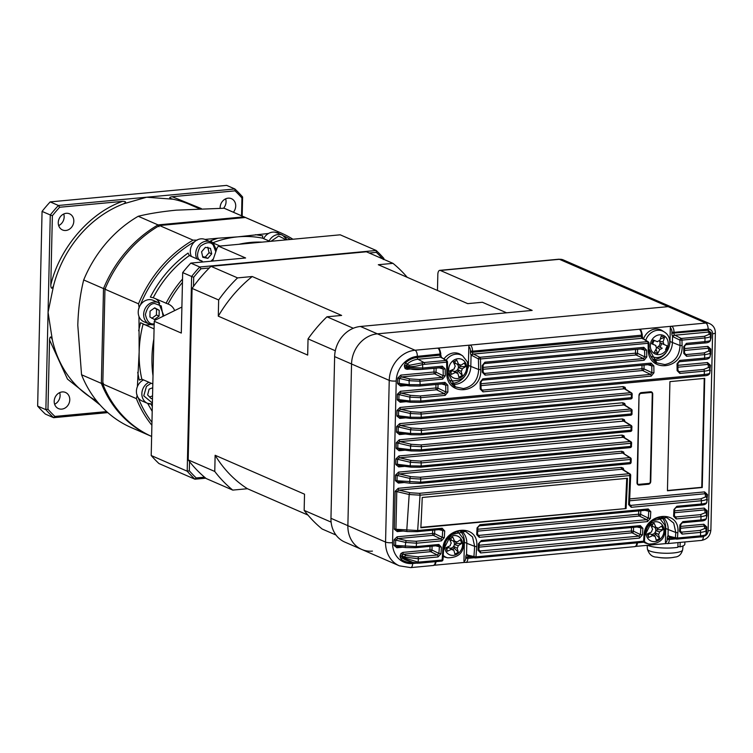 <?xml version="1.0" encoding="UTF-8"?>
<svg xmlns="http://www.w3.org/2000/svg" width="753" height="753" viewBox="0 0 753 753"><rect width="100%" height="100%" fill="white"/><g stroke="black" fill="none" stroke-linecap="round" stroke-linejoin="round"><path stroke-width="1.13" d="M410.903 418.461L400.53 417.2L398.506 415.788L396.878 415.731L396.991 410.696L398.629 410.611L397.01 410.413L400.059 407.448A1.553 0.715 -95.3 0 0 400.709 409.265L411.27 411.74L420.522 412.333L630.713 392.671A1.553 1.355 -58.3 0 1 632.049 394.054L632.191 394.167A1.553 1.553 0 0 0 631.456 392.85L624.501 388.557M398.629 410.611L400.709 409.265L624.736 388.746M625.809 389.357L625.056 387.287A1.553 0.744 -44 0 0 624.614 388.623M411.11 434.697L400.163 433.37L398.139 431.958L396.511 431.902L396.624 426.866L398.262 426.782L396.643 426.584L399.692 423.619A1.553 0.715 -95.3 0 0 400.342 425.436L411.524 428.052L420.767 428.645L630.628 409.011A1.553 1.355 -58.3 0 1 631.965 410.394L632.106 410.526A1.553 1.553 0 0 0 631.372 409.19L624.143 404.728M398.262 426.782L400.342 425.436L624.369 404.907M625.432 405.528L624.689 403.457A1.553 0.744 -44 0 0 624.246 404.794M411.072 450.906L399.796 449.532L397.772 448.129L396.144 448.063L396.257 443.037L397.895 442.952L396.276 442.755L399.325 439.79A1.553 0.715 -95.3 0 0 399.975 441.606L411.543 444.317L420.776 444.901L630.43 425.285A1.553 1.355 -58.3 0 1 631.767 426.678L631.918 426.81A1.553 1.553 0 0 0 631.174 425.464L623.776 420.899M397.895 442.952L399.975 441.606L624.002 421.078M625.075 421.689L624.322 419.628A1.553 0.744 -44 0 0 623.879 420.965M410.799 467.086L399.429 465.702L397.405 464.29L395.777 464.234L395.89 459.198L397.528 459.123L395.909 458.916L398.958 455.96A1.553 0.715 -95.3 0 0 399.617 457.768L411.317 460.516L420.55 461.1L630.129 441.503A1.553 1.355 -58.3 0 1 631.466 442.886L631.616 443.028A1.553 1.553 0 0 0 630.873 441.672L623.409 437.06M397.528 459.123L399.617 457.768L623.635 437.248M624.708 437.86L623.955 435.799A1.553 0.744 -44 0 0 623.512 437.135M395.41 480.405L395.523 475.369L397.151 475.435L399.25 473.938L410.865 476.658L420.089 477.251A1.553 0.715 -95.3 0 1 420.739 479.077L409.886 478.419L397.151 475.435L397.038 480.461L395.419 480.687L420.626 482.184L630.28 462.568L630.374 459.471L420.739 479.077L420.626 482.184A1.553 0.715 -95.3 0 1 420.042 483.388L629.706 463.773A1.553 0.715 84.7 0 1 629.564 463.763L420.174 483.341M398.591 472.122L621.667 451.263A1.553 0.715 -95.3 0 0 622.317 453.071L399.25 473.938A1.553 0.715 84.7 0 1 398.591 472.122L395.541 475.087L397.16 475.284M624.341 454.04L623.588 451.96A1.553 0.744 -44 0 0 623.145 453.297M686.595 356.282L683.818 353.449L683.724 346.691L686.416 343.359L704.94 341.627L705.015 337.965L681.954 340.121L682.096 345.561C683.686 370.147 647.429 373.479 648.211 348.733L648.117 343.293L480.48 358.965L480.743 369.563C482.268 394.139 445.983 397.48 446.811 372.735L446.633 362.137L422.621 364.527C417.096 366.212 412.54 366.88 408.954 366.532L406.479 365.45L407.072 364.179L405.594 362.739L404.427 365.28L406.479 365.45L406.818 367.756L407.787 368.113L406.818 367.756A1.553 0.744 136 0 0 405.152 368.631L404.399 366.56L408.973 367.455L422.706 368.029L442.34 366.193L445.164 369.008L445.315 375.756L442.632 379.107L419.967 381.225L420.136 384.698L444.985 382.373L447.781 385.188L447.875 392.049L445.174 395.381L420.692 397.678L420.805 401.02L704.281 374.505L704.356 371.144L679.865 373.432L677.107 370.608L677.051 363.737L679.771 360.414L704.62 358.089L704.686 354.597L686.595 356.282A1.553 0.715 -95.3 0 0 685.945 354.597L704.036 352.903L708.742 351.002A1.553 1.497 -4.5 0 1 710.22 352.526L710.145 356.527C710.079 357.223 708.244 357.741 704.62 358.089A1.553 0.715 84.7 0 1 704.036 359.435A1.553 0.715 84.7 0 1 703.895 359.416L679.328 361.722M409.783 385.894L401.264 384.858L399.241 383.456L397.612 383.39L397.725 378.364L399.363 378.279L397.744 378.081L400.794 375.116A1.553 0.715 -95.3 0 0 401.443 376.933L410.027 378.938L419.308 379.54L441.983 377.413A1.553 0.715 84.7 0 1 442.632 379.107M399.363 378.279L401.443 376.933L434.622 373.827A1.553 1.28 116 0 0 436.034 372.18L443.253 375.709L445.315 375.756M410.46 402.196L400.897 401.029L398.874 399.617L397.245 399.561L397.358 394.525L398.996 394.45L397.377 394.243L400.427 391.287A1.553 0.715 -95.3 0 0 401.076 393.094L410.771 395.372L420.033 395.965L444.515 393.668A1.553 0.715 84.7 0 1 445.174 395.381M398.996 394.45L401.076 393.094L436.552 389.781A1.553 1.28 116 0 0 437.954 388.134L445.823 391.974L447.875 392.049M674.283 515.664L673.596 516.21L673.954 509.546L676.853 506.289L701.335 504.002L701.42 500.745L631.23 507.306L628.633 504.585L629.856 475.567L420.042 495.192L417.67 530.536L442.162 528.239L444.722 530.987L444.317 537.651L441.39 540.88L416.541 543.205L416.211 546.593L438.877 544.466L441.418 547.205L440.966 553.719L438.011 556.938A1.553 0.715 -95.3 0 0 437.371 554.989L430.594 551.676L403.57 554.208A1.553 0.715 84.7 0 1 402.921 552.391L400.954 553.455L402.573 554.726L403.57 554.208L406.074 555.432L417.736 556.825L437.371 554.989L438.914 553.417L439.366 546.913L438.161 545.567L415.769 547.657M393.941 545.078L394.054 540.042L395.692 540.108L395.57 545.134L393.951 545.36L416.211 546.593A1.553 0.715 84.7 0 1 415.637 547.704A1.553 0.715 84.7 0 1 415.496 547.685L406.196 547.591A1.553 0.894 -83.1 0 1 406.008 547.6A1.553 0.894 -83.1 0 1 405.293 546.32L405.669 542.442L395.692 540.108L397.782 538.611A1.553 0.715 84.7 0 1 397.123 536.795L394.083 539.76L395.692 539.957M394.308 528.907L395.156 491.54L396.784 491.596L395.937 528.964L394.318 529.19L417.67 530.536A1.553 0.715 84.7 0 1 417.096 531.665A1.553 0.715 84.7 0 1 416.955 531.646L407.674 531.562A1.553 0.894 -83.1 0 1 407.486 531.571A1.553 0.894 -83.1 0 1 406.771 530.281L409.19 494.505L396.784 491.596L398.883 490.109A1.553 0.715 84.7 0 1 398.224 488.292L395.174 491.257L396.793 491.455M623.973 470.201L623.22 468.131A1.553 0.744 -44 0 0 622.778 469.467M398.958 455.96L622.034 435.093A1.553 0.715 84.7 0 0 622.684 436.9L630.129 441.503A1.553 0.715 84.7 0 1 630.788 443.31L421.2 462.916L421.134 466.003L630.713 446.407L630.788 443.31L631.616 443.028L631.4 445.974M420.55 461.1A1.553 0.715 -95.3 0 1 421.2 462.916L410.347 462.267L397.518 459.264L397.405 464.29L410.263 465.853L421.134 466.003A1.553 0.715 -95.3 0 1 420.55 467.236L630.139 447.63A1.553 0.715 84.7 0 1 629.997 447.611L420.682 467.189M653.491 360.226A16.83 14.486 113.5 0 0 657.153 360.386A16.83 14.486 113.5 0 0 672.41 342.577L672.551 336.186A3.106 1.431 84.7 0 1 671.883 333.24L671.911 332.158A3.624 1.666 -95.3 0 0 670.302 327.884A1.553 1.337 -66.5 0 1 671.704 326.237L639.193 329.277A1.553 1.337 -66.5 0 1 639.786 329.372C640.681 329.07 641.528 330.981 642.328 335.104L472.526 351.19L472.507 352.272L641.471 336.469L641.5 335.377A5.177 2.381 -95.3 0 0 639.193 329.277L437.719 348.121A1.553 1.337 -66.5 0 1 438.302 348.215C439.197 347.914 440.044 349.825 440.844 353.948L417.35 356.348A23.305 20.058 113.5 0 0 396.229 381.009L392.558 542.697A23.305 20.058 113.5 0 0 412.653 563.508L416.371 563.159M652.757 359.379A16.83 14.486 113.5 0 0 654.734 359.332A16.83 14.486 113.5 0 0 665.897 352.903M669.765 343.999A16.83 14.486 113.5 0 0 669.991 341.523L670.302 327.884M451.988 384.143A16.83 14.486 113.5 0 0 455.556 384.284A16.83 14.486 113.5 0 0 470.813 366.476L471.067 355.03A3.106 1.431 84.7 0 1 470.409 352.084L470.427 351.002A3.624 1.666 -95.3 0 0 468.818 346.728A1.553 1.337 -66.5 0 1 470.23 345.081A5.177 2.381 84.7 0 1 472.526 351.19L470.427 351.002M451.263 383.277A16.83 14.486 113.5 0 0 453.146 383.23A16.83 14.486 113.5 0 0 464.3 376.801M468.168 367.897A16.83 14.486 113.5 0 0 468.394 365.421L468.818 346.728M446.811 372.735L447.64 372.528L455.414 386.873L463.387 388.567C472.903 386.628 478.004 380.284 478.682 369.525L468.394 365.421M648.898 348.62L656.842 362.88L664.814 364.574C674.321 362.635 679.394 356.291 680.044 345.533L669.991 341.523M650.752 481.487L652.729 394.073A2.588 2.231 113.5 0 0 650.498 391.767L641.34 392.624A2.588 2.231 113.5 0 0 638.996 395.363L637.01 482.767A2.588 2.231 113.5 0 0 639.241 485.083L648.399 484.226A2.588 2.231 113.5 0 0 650.752 481.487L650.3 481.289M669.925 381.63L667.44 490.768L702.248 487.511L704.723 378.373L669.925 381.63M400.078 556.956L401.133 559.291A1.553 0.772 -53.8 0 1 402.667 558.293L402.13 557.126L400.078 556.956L400.107 555.676L402.158 555.846L402.573 554.726M455.414 386.873L455.414 386.873C453.551 386.854 447.517 379.936 447.64 372.528L447.461 361.939A1.553 1.553 0 0 0 446.727 360.64A1.553 1.355 121.7 0 0 445.983 360.471A1.553 0.715 -95.3 0 1 446.633 362.137L447.32 361.854A1.553 1.355 121.7 0 0 446.727 360.64L441.324 357.308A1.553 1.355 121.7 0 0 440.58 357.138L417.981 359.247A20.642 17.771 113.5 0 0 407.072 364.179L409.547 365.261L423.986 362.522L445.983 360.471L440.317 356.771A1.553 0.715 84.7 0 1 439.997 355.312L440.016 354.23A5.177 2.381 -95.3 0 0 437.719 348.121L415.054 350.239A5.177 2.381 84.7 0 1 417.35 356.348M421.793 362.89A1.553 0.678 -103.3 0 1 422.621 364.527L422.706 368.029A1.553 0.715 -95.3 0 1 422.132 369.394A1.553 0.715 -95.3 0 1 421.991 369.384L410.31 368.838A1.553 1.318 -74 0 1 408.973 367.455L408.954 366.532A1.553 1.29 -66.3 0 1 409.547 365.261M401.264 384.858L409.971 385.95L419.553 386.044A1.553 0.715 -95.3 0 1 419.412 386.035L410.159 385.941A1.553 0.894 -83.1 0 1 409.971 385.95A1.553 0.894 -83.1 0 1 409.256 384.67L420.136 384.698A1.553 0.715 -95.3 0 1 419.553 386.044L444.402 383.719A1.553 0.715 -95.3 0 0 444.985 382.373M400.897 401.029L410.649 402.253L420.221 402.347A1.553 0.715 -95.3 0 1 420.08 402.328L410.837 402.234A1.553 0.894 -83.1 0 1 410.649 402.253A1.553 0.894 -83.1 0 1 409.933 400.963L420.805 401.02A1.553 0.715 -95.3 0 1 420.221 402.347L703.707 375.822A1.553 0.715 -95.3 0 0 704.281 374.505C707.905 374.147 709.74 373.62 709.806 372.914L709.806 372.961C709.467 374.806 707.434 375.756 703.707 375.822A1.553 0.715 -95.3 0 1 703.566 375.813L420.362 402.3M677.794 370.278L679.215 371.718L703.697 369.431L708.404 367.53A1.553 1.497 -4.5 0 1 709.881 369.055L709.806 372.961M704.121 536.183A5.177 4.462 113.5 0 0 708.121 530.827L712.592 333.777A5.177 4.462 113.5 0 0 708.121 329.146L674.01 332.337L673.982 333.428A1.553 0.715 -95.3 0 0 674.312 334.887L681.305 338.455L704.366 336.299L709.072 334.388L708.893 332.035L674.707 335.236A1.553 1.28 116 0 0 673.295 336.873L672.551 336.186M656.842 362.88L656.842 362.88C654.988 362.871 648.935 355.943 649.039 348.535L648.898 348.441M470.409 352.084L472.507 352.272A1.553 0.715 -95.3 0 0 472.828 353.731L471.067 355.03M400.059 407.448L623.136 386.59A1.553 0.715 84.7 0 0 623.785 388.397L630.713 392.671A1.553 0.715 84.7 0 1 631.362 394.412L421.172 414.065L421.238 417.303A1.553 0.715 -95.3 0 1 420.663 418.612A1.553 0.715 -95.3 0 1 420.522 418.593L411.279 418.508A1.553 0.894 -83.1 0 1 411.091 418.517A1.553 0.894 -83.1 0 1 410.366 417.228L421.238 417.303L631.353 397.65L631.362 394.412L632.191 394.167L632.04 397.292M399.692 423.619L622.769 402.751A1.553 0.715 84.7 0 0 623.418 404.568L630.628 409.011A1.553 0.715 84.7 0 1 631.278 410.78L421.416 430.405L421.435 433.568A1.553 0.715 -95.3 0 1 420.861 434.848A1.553 0.715 -95.3 0 1 420.72 434.829L411.477 434.745A1.553 0.894 -83.1 0 1 411.289 434.754A1.553 0.894 -83.1 0 1 410.573 433.464L421.435 433.568L631.249 413.943L631.278 410.78L632.106 410.526L631.936 413.566M399.325 439.79L622.402 418.922A1.553 0.715 84.7 0 0 623.051 420.739L630.43 425.285A1.553 0.715 84.7 0 1 631.089 427.073L421.426 446.689L421.407 449.805A1.553 0.715 -95.3 0 1 420.823 451.056A1.553 0.715 -95.3 0 1 420.682 451.038L411.449 450.953A1.553 0.894 -83.1 0 1 411.251 450.962A1.553 0.894 -83.1 0 1 410.536 449.673L421.407 449.805L631.042 430.189L631.089 427.073L631.918 426.81L631.72 429.784M399.429 465.702L410.978 467.142L420.55 467.236A1.553 0.715 -95.3 0 1 420.409 467.218L411.166 467.133A1.553 0.894 -83.1 0 1 410.978 467.142A1.553 0.894 -83.1 0 1 410.263 465.853L410.347 462.267A1.553 0.857 -76.8 0 1 411.317 460.516M410.281 483.238L398.61 481.854L410.47 483.294L420.042 483.388A1.553 0.715 -95.3 0 1 419.901 483.37L410.658 483.285A1.553 0.894 -83.1 0 1 410.47 483.294A1.553 0.894 -83.1 0 1 409.745 482.005L409.886 478.419A1.553 0.857 -76.8 0 1 410.865 476.658M441.39 540.88A1.553 0.715 -95.3 0 0 440.74 538.95L433.248 535.298L397.782 538.611L406.648 540.692L415.891 541.275L440.74 538.95L442.265 537.369L442.67 530.714L441.437 529.359L417.228 531.627M405.142 559.131L402.667 558.293A20.642 17.771 113.5 0 0 407.091 560.543L412.889 562.378L405.142 559.131A1.553 1.308 -71.4 0 1 404.606 557.954L418.131 562.143L442.143 560.034L442.792 549.841C443.084 526.046 479.369 522.704 476.724 546.659L475.981 556.872L643.627 541.191L643.966 535.957C644.304 512.219 680.561 508.877 677.851 532.785L677.465 538.019L700.525 535.863L700.61 532.371L682.086 534.103L679.526 531.402L679.931 524.897L682.849 521.65L700.93 519.956L701.024 516.596L676.175 518.921L673.596 516.21M420.146 562.086A1.553 0.715 -95.3 0 1 419.572 563.178A1.553 0.715 -95.3 0 1 419.43 563.159L412.889 562.378L417.35 563.235A1.553 0.762 -87.5 0 0 418.131 562.143L418.386 558.773L404.672 557.069L402.158 555.846L402.13 557.126L404.606 557.954L404.672 557.069A1.553 1.28 -64 0 1 406.074 555.432M465.298 562.34A1.553 1.337 -66.5 0 1 463.961 560.957L464.385 542.264L466.804 543.318L466.54 554.801L473.929 556.552L474.663 546.358L466.804 543.318A16.83 14.486 113.5 0 0 461.231 530.799M476.724 546.659L474.663 546.358L472.545 536.945L465.533 531.392L451.038 534.734L443.621 549.483L442.792 549.841M666.782 543.497A1.553 1.337 -66.5 0 1 665.436 542.113L665.746 528.465L668.165 529.519L668.024 535.957L675.413 537.708L675.799 532.475L668.165 529.519A16.83 14.486 113.5 0 0 662.527 516.953M677.851 532.785L675.799 532.475L673.709 523.09L666.716 517.546L652.23 520.878L644.794 535.599L643.966 535.957M680.223 530.846L681.437 532.155L699.97 530.423L704.686 528.531L704.488 526.055L705.938 527.072L706.163 529.905A1.553 1.497 -4.5 0 1 706.163 530.056L706.06 534.028C706.003 534.846 704.159 535.458 700.525 535.863A1.553 0.715 -95.3 0 1 699.951 536.955A1.553 0.715 -95.3 0 1 699.81 536.936L677.032 539.063M674.641 509.019L674.424 515.861L675.526 516.991L700.375 514.666L705.081 512.774L704.855 509.885L706.305 510.901L706.559 514.148A1.553 1.497 -4.5 0 1 706.559 514.299L706.465 518.149C706.408 518.949 704.563 519.561 700.93 519.956A1.553 0.715 -95.3 0 1 700.356 521.067A1.553 0.715 -95.3 0 1 700.215 521.048L682.406 522.714M631.23 507.306A1.553 0.715 -95.3 0 0 630.581 505.404L700.77 498.834L705.476 496.952L705.222 493.723L706.672 494.881L707.5 494.589L704.573 491.907A1.553 0.715 84.7 0 0 705.222 493.723L629.63 500.792M628.633 504.585L629.461 504.256L630.685 475.265L629.856 475.567A1.553 0.715 -95.3 0 0 629.197 473.712L621.95 469.241L398.883 490.109L410.159 492.754L419.393 493.337L629.197 473.712A1.553 1.355 -58.3 0 1 630.543 475.096L630.685 475.265A1.553 1.553 0 0 0 629.941 473.891L622.675 469.401M361.694 549.426L399.382 565.832A28.482 24.52 -66.5 0 1 385.564 542.075L389.235 380.387L351.547 363.981L347.877 525.669A28.482 24.52 113.5 0 0 361.694 549.426L344.78 542.066A28.482 24.52 113.5 0 1 330.962 518.309L334.633 356.621L351.547 363.981A28.482 24.52 -66.5 0 1 377.366 333.843L668.137 306.64A10.354 8.914 -66.5 0 1 672.034 307.252A10.354 8.914 113.5 0 0 668.137 306.64L377.366 333.843A28.482 24.52 113.5 0 0 351.547 363.981L347.877 525.669A28.482 24.52 113.5 0 0 361.694 549.426A28.482 24.52 113.5 0 0 372.434 551.102M635.692 546.405L666.518 543.525M434.208 565.249L465.034 562.369M464.385 542.264A16.83 14.486 113.5 0 0 460.111 530.874M665.746 528.465A16.83 14.486 113.5 0 0 661.407 517.019M667.45 490.514L701.758 487.304L704.234 378.42M701.758 487.304L702.248 487.511M626.082 508.557L420.852 527.749A1056.44 485.61 84.7 0 0 422.235 497.488L627.465 478.296A1056.44 485.61 84.7 0 1 626.082 508.557L420.871 527.354M479.953 524.709L477.054 527.966L479.379 525.839A1.553 0.715 -95.3 0 0 479.953 524.709L648.22 508.962L650.79 511.711L650.376 518.375L647.448 521.613A1.553 0.715 -95.3 0 0 646.799 519.683L639.306 516.021A1.553 1.28 116 0 0 640.709 514.374L648.324 518.092L646.799 519.683L478.626 535.411L477.383 534.084M477.054 527.966L476.696 534.621L479.275 537.341A1.553 0.715 -95.3 0 0 478.626 535.411L477.581 534.762M481.365 540.494L478.447 543.741L480.791 541.605A1.553 0.715 -95.3 0 0 481.365 540.494L640.361 525.622L642.902 528.361L642.45 534.875L639.495 538.094A1.553 0.715 -95.3 0 0 638.845 536.136L632.068 532.832A1.553 1.28 116 0 0 633.48 531.185L640.398 534.564L638.845 536.136L479.962 550.998L478.739 549.69M478.447 543.741L478.051 550.255L480.602 552.956A1.553 0.715 -95.3 0 0 479.962 550.998L478.927 550.368M480.894 388.699L480.207 389.019L482.965 391.852A1.553 0.715 -95.3 0 0 482.315 390.139L650.583 374.401A1.553 0.715 -95.3 0 1 651.232 376.114L653.943 372.773L651.882 372.707L651.778 365.854L653.839 365.911L651.044 363.097A1.553 0.715 -95.3 0 1 650.46 364.452L650.78 364.48M480.207 389.019L480.15 382.157L480.838 381.837M482.146 380.161A1.553 0.715 -95.3 0 0 482.287 380.18A1.553 0.715 -95.3 0 0 482.871 378.834L480.15 382.157M653.839 365.911L653.943 372.773M483.021 371.991L482.334 372.293L485.12 375.135A1.553 0.715 -95.3 0 0 484.461 373.441L643.457 358.569A1.553 0.715 -95.3 0 1 644.116 360.263L646.789 356.903L644.737 356.866L644.587 350.126L646.639 350.164L643.824 347.34A1.553 0.715 -95.3 0 1 643.241 348.714L643.561 348.743M482.334 372.293L482.24 365.534L482.927 365.243M484.207 363.558A1.553 0.715 -95.3 0 0 484.348 363.577A1.553 0.715 -95.3 0 0 484.932 362.202L482.24 365.534M646.639 350.164L646.789 356.903M415.891 541.275A1.553 0.715 -95.3 0 1 416.541 543.205L405.669 542.442A1.553 0.857 -76.8 0 1 406.648 540.692M419.393 493.337A1.553 0.715 -95.3 0 1 420.042 495.192L409.19 494.505A1.553 0.857 -76.8 0 1 410.159 492.754M420.776 444.901A1.553 0.715 -95.3 0 1 421.426 446.689L410.564 446.068L397.885 443.093L397.772 448.129L410.536 449.673L410.564 446.068A1.553 0.857 -76.8 0 1 411.543 444.317M420.767 428.645A1.553 0.715 -95.3 0 1 421.416 430.405L410.545 429.812A1.553 0.857 -76.8 0 1 411.524 428.052M420.522 412.333A1.553 0.715 -95.3 0 1 421.172 414.065L410.291 413.491A1.553 0.857 -76.8 0 1 411.27 411.74M420.033 395.965A1.553 0.715 84.7 0 1 420.692 397.678L409.792 397.123A1.553 0.857 -76.8 0 1 410.771 395.372M419.308 379.54A1.553 0.715 84.7 0 1 419.967 381.225L409.048 380.698A1.553 0.857 -76.8 0 1 410.027 378.938M706.06 534.028L706.163 530.056C706.088 531.185 704.243 531.957 700.61 532.371A1.553 0.715 84.7 0 0 699.97 530.423M706.465 518.149L706.559 514.299C706.493 515.419 704.648 516.182 701.024 516.596A1.553 0.715 84.7 0 0 700.375 514.666M705.476 496.952A1.553 1.497 -4.5 0 1 706.954 498.467L706.86 502.213C706.803 503.004 704.968 503.606 701.335 504.002A1.553 0.715 84.7 0 1 700.761 505.131A1.553 0.715 84.7 0 1 700.619 505.112L676.41 507.381M706.86 502.213L706.954 498.467C706.888 499.578 705.043 500.34 701.42 500.745A1.553 0.715 -95.3 0 0 700.77 498.834M709.806 372.914L709.881 369.055C709.825 370.081 707.98 370.777 704.356 371.144A1.553 0.715 84.7 0 0 703.697 369.431M710.145 356.527L710.22 352.526C710.164 353.543 708.319 354.23 704.686 354.597A1.553 0.715 -95.3 0 0 704.036 352.903M704.366 336.299A1.553 0.715 -95.3 0 1 705.015 337.965C708.648 337.608 710.493 336.92 710.559 335.913L710.474 340.083C710.418 340.77 708.573 341.288 704.94 341.627A1.553 0.715 84.7 0 1 704.366 343.001A1.553 0.715 84.7 0 1 704.224 342.982L685.964 344.686M676.853 506.289A1.553 0.715 84.7 0 1 676.279 507.418L676.279 507.418A1.553 0.715 84.7 0 1 676.138 507.409M706.869 502.27C706.399 504.086 704.366 505.037 700.761 505.131L676.279 507.418L673.954 509.546M674.481 516.351L675.526 516.991A1.553 0.715 84.7 0 1 676.175 518.921M706.926 499.691L707.5 494.589M674.697 510.835L704.206 508.077A1.553 0.715 -95.3 0 0 704.855 509.885L674.603 512.718M706.954 498.552L706.672 494.881M704.206 508.077L707.133 510.76L706.314 511.014M629.32 504.068L630.581 505.404L629.517 504.745M682.133 522.742A1.553 0.715 -95.3 0 0 682.274 522.761L682.274 522.761A1.553 0.715 -95.3 0 0 682.849 521.65M707.133 510.76L707.02 515.796L706.53 515.871M680.618 524.342L679.931 524.897M706.465 518.205C706.116 520.041 704.083 521.001 700.356 521.067L682.274 522.761L680.759 524.549L680.364 531.053L679.526 531.402M398.224 488.292L621.3 467.425A1.553 0.715 84.7 0 0 621.95 469.241L622.9 469.58M680.401 531.514L681.437 532.155A1.553 0.715 84.7 0 1 682.086 534.103M680.646 526.413L703.839 524.248A1.553 0.715 -95.3 0 0 704.488 526.055L680.533 528.295M407.307 531.514L397.509 530.357L407.486 531.571L417.096 531.665L441.578 529.378A1.553 0.715 84.7 0 1 441.437 529.359M397.961 530.376L395.937 529.105M442.162 528.239A1.553 0.715 84.7 0 1 441.578 529.378L441.889 529.406M703.839 524.248L706.766 526.931L705.947 527.185M397.725 530.385A1.553 0.715 -95.3 0 0 397.245 531.59L403.137 531.044M444.722 530.987L438.886 529.623M706.766 526.931L706.653 531.957L706.116 532.051M670.123 537.19L669.718 537.265A1.553 0.715 -95.3 0 0 669.332 538.404L669.313 539.496L675.761 538.894M444.317 537.651L442.265 537.369L434.65 533.651L432.589 533.482L432.664 530.206M397.123 536.795L432.589 533.482A1.553 0.715 84.7 0 0 433.248 535.298A1.553 1.28 116 0 0 434.65 533.651L434.735 530.018M706.06 534.084C705.128 536.211 703.086 537.171 699.951 536.955L676.891 539.11A1.553 1.553 0 0 1 676.316 539.054A1.553 1.318 106 0 1 675.413 537.708L677.465 538.019A1.553 0.715 84.7 0 1 676.891 539.11A1.553 0.715 84.7 0 1 676.749 539.092A1.553 1.318 106 0 1 676.316 539.054L669.69 537.153A1.553 1.318 106 0 1 668.786 535.807M405.829 547.544L397.142 546.527L406.008 547.6L415.637 547.704L438.302 545.577A1.553 0.715 84.7 0 1 438.161 545.567M397.593 546.546L395.57 545.276M438.877 544.466A1.553 0.715 84.7 0 1 438.302 545.577L438.613 545.605M475.548 557.917L642.911 542.254A1.553 0.715 -95.3 0 0 643.053 542.273A1.553 0.715 -95.3 0 0 643.627 541.191L644.314 540.616M397.358 546.556A1.553 0.715 -95.3 0 0 396.878 547.76L402.77 547.205M441.418 547.205L435.611 545.831M440.966 553.719L438.914 553.417L431.996 550.038L429.935 549.859L430.019 546.358M666.716 517.546L656.757 518.243C653.002 519.786 645.105 525.98 644.794 535.599L644.455 540.833A1.553 1.553 0 0 1 643.053 542.273L475.416 557.954A1.553 1.553 0 0 1 474.842 557.898A1.553 1.318 106 0 1 473.929 556.552L475.981 556.872A1.553 0.715 84.7 0 1 475.416 557.954A1.553 0.715 84.7 0 1 475.275 557.935A1.553 1.318 106 0 1 474.842 557.898L468.206 555.996A1.553 1.318 106 0 1 467.302 554.65M402.921 552.391L429.935 549.859A1.553 0.715 84.7 0 0 430.594 551.676A1.553 1.28 116 0 0 431.996 550.038L432.081 546.16M419.703 563.131L441.427 561.107A1.553 0.715 -95.3 0 0 441.569 561.117A1.553 0.715 -95.3 0 0 442.143 560.034L442.839 559.46M417.247 563.216A1.553 0.762 -87.5 0 0 417.35 563.235L441.569 561.117A1.553 1.553 0 0 0 442.98 559.677L443.621 549.483C445.334 540.616 445.616 540.522 451.489 534.545C457.589 530.78 462.267 529.736 465.533 531.392M679.046 361.741A1.553 0.715 -95.3 0 0 679.187 361.76L679.187 361.76A1.553 0.715 -95.3 0 0 679.771 360.414M677.738 363.426L677.051 363.737M710.145 356.574C709.674 358.4 707.641 359.35 704.036 359.435L679.187 361.76L677.879 363.52L677.935 370.382L677.107 370.608M678.058 371.003L679.215 371.718A1.553 0.715 84.7 0 1 679.865 373.432M710.192 354.192L710.691 354.108L710.804 349.072L707.867 346.389A1.553 0.715 84.7 0 0 708.526 348.206L709.975 349.364L710.804 349.072M710.23 352.592L709.975 349.364M683.818 353.449L684.646 353.232L685.945 354.597L684.769 353.872M683.724 346.691L684.552 346.493L684.505 353.148M677.898 365.327L707.5 362.56A1.553 0.715 -95.3 0 0 708.159 364.377L709.608 365.384L709.891 369.121M686.416 343.359A1.553 0.715 84.7 0 1 685.832 344.733L684.402 346.399M707.5 362.56L710.437 365.243L709.618 365.497M710.474 340.13C710.004 341.956 707.971 342.916 704.366 343.001L685.832 344.733A1.553 0.715 84.7 0 1 685.691 344.714M710.437 365.243L709.863 370.344M406.074 401.697L400.182 402.243A1.553 0.715 84.7 0 1 400.662 401.038M710.521 338.031L711.058 337.937L711.171 332.911L708.234 330.228A1.553 0.715 -95.3 0 0 708.893 332.035L710.343 333.052L710.55 335.763A1.553 1.497 175.5 0 0 709.072 334.388M710.352 333.165L711.171 332.911M400.427 391.287L435.893 387.964A1.553 0.715 -95.3 0 0 436.552 389.781L444.515 393.668L445.823 391.974L445.72 385.122L447.781 385.188M710.474 340.083L710.559 335.913A1.553 1.497 175.5 0 0 710.55 335.763L710.559 335.979M441.71 383.974L445.72 385.122L444.261 383.71A1.553 0.715 -95.3 0 0 444.402 383.719L444.722 383.757M682.096 345.561L680.044 345.533L679.903 340.102A1.553 1.28 116 0 1 681.305 338.455A1.553 0.715 84.7 0 1 681.954 340.121L679.903 340.102L673.295 336.873M406.441 385.527L400.549 386.073A1.553 0.715 84.7 0 1 401.029 384.868M648.211 348.733L649.039 348.535L648.945 343.095A1.553 1.553 0 0 0 648.211 341.796A1.553 1.355 121.7 0 1 648.804 343.01L648.117 343.293A1.553 0.715 -95.3 0 0 647.467 341.627L641.801 337.928A1.553 0.715 84.7 0 1 641.471 336.469L642.3 336.186L642.883 338.53M400.794 375.116L433.973 372.01A1.553 0.715 -95.3 0 0 434.622 373.827L441.983 377.413L443.253 375.709L443.103 368.97L445.164 369.008M472.828 353.731L479.821 357.308A1.553 0.715 84.7 0 1 480.48 358.965L478.419 358.946L471.077 354.992M439.065 367.812L443.103 368.97L441.616 367.549A1.553 0.715 -95.3 0 0 441.757 367.558L441.757 367.558A1.553 0.715 -95.3 0 0 442.34 366.193M442.086 367.596L422.132 369.394C416.691 369.798 412.606 369.601 409.877 368.801L407.335 368.076M410.658 368.998L407.072 369.328A1.553 0.715 84.7 0 1 407.542 368.132M420.089 477.251L629.724 457.636A1.553 1.355 -58.3 0 1 631.061 459.029L630.374 459.471A1.553 0.715 84.7 0 0 629.724 457.636L623.268 453.419M630.967 462.116L630.28 462.568A1.553 0.715 84.7 0 1 629.706 463.773A1.553 1.553 0 0 0 631.108 462.276L631.202 459.179A1.553 1.553 0 0 0 630.468 457.815L623.042 453.231M399.062 481.873L397.038 480.602M398.826 481.882A1.553 0.715 -95.3 0 0 398.346 483.087L404.239 482.532M630.713 446.407L631.541 446.124A1.553 1.553 0 0 1 630.139 447.63A1.553 0.715 84.7 0 0 630.713 446.407M404.606 466.371L398.714 466.916A1.553 0.715 84.7 0 1 399.194 465.712M399.796 449.532L411.251 450.962L420.823 451.056L630.459 431.45A1.553 0.715 84.7 0 0 631.042 430.189L631.871 429.925A1.553 1.553 0 0 1 630.459 431.45A1.553 0.715 84.7 0 1 630.317 431.431L420.955 451.009M404.973 450.2L399.081 450.746A1.553 0.715 84.7 0 1 399.561 449.541M400.163 433.37L411.289 434.754L420.861 434.848L630.666 415.223A1.553 0.715 84.7 0 0 631.249 413.943L632.078 413.689A1.553 1.553 0 0 1 630.666 415.223A1.553 0.715 84.7 0 1 630.525 415.204L420.993 434.801M405.34 434.029L399.448 434.585A1.553 0.715 84.7 0 1 399.928 433.37M400.53 417.2L411.091 418.517L420.663 418.612L630.779 398.958A1.553 0.715 84.7 0 0 631.353 397.65L632.181 397.415A1.553 1.553 0 0 1 630.779 398.958A1.553 0.715 84.7 0 1 630.638 398.939L420.795 418.564M405.707 417.859L399.815 418.414A1.553 0.715 84.7 0 1 400.295 417.209M480.649 541.586A1.553 0.715 -95.3 0 0 480.791 541.605L639.786 526.733A1.553 0.715 -95.3 0 1 639.645 526.714L640.85 528.06L640.398 534.564L642.45 534.875M637.094 526.987L642.902 528.361M478.051 550.255L478.88 549.897L479.275 543.393M640.088 526.761L639.786 526.733A1.553 0.715 -95.3 0 0 640.361 525.622M479.237 525.82A1.553 0.715 -95.3 0 0 479.379 525.839L647.636 510.101A1.553 0.715 -95.3 0 1 647.495 510.082L648.728 511.438L648.324 518.092L650.376 518.375M644.945 510.355L650.79 511.711M476.696 534.621L477.524 534.282L477.882 527.627M647.947 510.129L647.636 510.101A1.553 0.715 -95.3 0 0 648.22 508.962M647.768 364.697L651.778 365.854L650.319 364.433A1.553 0.715 -95.3 0 0 650.46 364.452L482.287 380.18L480.979 381.94L481.035 388.802L482.315 390.139L481.148 389.414M644.097 365.045L644.013 368.866A1.553 1.28 116 0 1 642.61 370.504L650.583 374.401L651.882 372.707L644.013 368.866L641.951 368.688L642.036 365.233M640.549 348.968L644.587 350.126L643.1 348.695A1.553 0.715 -95.3 0 0 643.241 348.714L484.348 363.577L483.068 365.337L483.162 372.086L484.461 373.441L483.294 372.716M637.603 349.241L637.509 353.336A1.553 1.28 116 0 1 636.106 354.983L643.457 358.569L644.737 356.866L637.509 353.336L635.457 353.166L635.541 349.439M468.639 556.034L468.234 556.109A1.553 0.715 -95.3 0 0 467.858 557.258L467.829 558.34L474.277 557.738M668.024 535.957L669.718 537.265M466.54 554.801L468.234 556.109M441.409 357.374L440.825 355.039L417.331 357.44A1.553 0.715 -95.3 0 0 417.981 359.247L423.986 362.522A1.553 0.715 -95.3 0 1 424.636 364.188M441.314 357.769L440.317 356.771M480.743 369.563L478.682 369.525L478.419 358.946A1.553 1.28 116 0 1 479.821 357.308L647.467 341.627A1.553 1.355 121.7 0 1 648.211 341.796L642.808 338.464A1.553 1.355 121.7 0 0 642.064 338.285L473.223 354.079A1.553 1.28 116 0 0 471.82 355.727M642.789 338.925L641.801 337.928M674.312 334.887L672.561 336.139M626.741 478.362L625.338 508.237M656.296 347.415A3.991 3.436 113.5 0 0 656.776 347.349A3.991 3.436 113.5 0 0 658.404 346.549A3.991 3.436 113.5 0 0 660.005 342.775A3.991 3.436 113.5 0 0 659.449 341.043A3.991 3.436 113.5 0 0 659.214 340.714M651.213 341.325A10.147 8.735 113.5 0 0 655.298 354.061A10.147 8.735 113.5 0 0 667.318 348.112A10.147 8.735 113.5 0 0 663.233 335.386A10.147 8.735 113.5 0 0 651.213 341.325M650.714 356.056A13.855 11.926 113.5 0 0 651.731 356.555A13.855 11.926 113.5 0 0 653.303 357.073C666.753 361.054 676.316 339.076 664.24 331.941L662.395 330.727A14.241 12.264 113.5 0 0 660.682 329.805A14.241 12.264 113.5 0 0 643.514 338.897M665.558 349.599A35.391 29.715 -67.4 0 0 666.405 347.735A35.391 29.715 -67.4 0 0 667.158 345.825L663.779 344.413A4.49 3.869 113.5 0 0 662.998 341.966A36.191 18.411 -67.1 0 0 664.466 337.41A35.391 13.432 -171.2 0 0 661.209 336.045A36.191 18.411 112.9 0 1 659.75 340.601A4.49 3.869 113.5 0 0 657.444 341.74L653.265 339.97A35.391 2.523 113 0 1 652.465 341.862A35.391 2.523 113 0 1 651.665 343.745L655.835 345.514A4.49 3.869 113.5 0 0 656.616 347.952A36.191 18.411 112.9 0 1 654.357 352.159A35.391 13.761 37.3 0 0 657.614 353.534A36.191 18.411 -67.1 0 0 659.873 349.326A4.49 3.869 113.5 0 0 662.179 348.187L658.404 346.549L662.179 348.187M663.779 344.413L660.005 342.775M655.835 345.514L651.674 343.716M661.746 343.528L660.146 347.284M659.637 340.61L659.449 341.043L662.998 341.966M654.536 340.507A3.991 3.436 113.5 0 0 652.964 344.253M657.614 353.534L655.976 349.223M659.873 349.326L656.776 347.349L656.56 347.867M664.466 337.41L660.315 339.019M650.921 356.498A14.241 12.264 113.5 0 0 651.147 356.555L653.303 357.073M650.564 534.084A3.991 3.436 113.5 0 0 651.637 534.366A3.991 3.436 113.5 0 0 655.025 532.522A3.991 3.436 113.5 0 0 655.722 530.705A3.991 3.436 113.5 0 0 655.543 528.662A3.991 3.436 113.5 0 0 654.423 527.138A3.991 3.436 113.5 0 0 654.122 526.94M649.321 532.992A3.991 3.436 113.5 0 0 650.065 533.783L648.248 534.771L647.834 533.651M651.806 522.836A10.147 8.735 113.5 0 0 646.639 536.23A10.147 8.735 113.5 0 0 658.244 540.503A10.147 8.735 113.5 0 0 663.402 527.109A10.147 8.735 113.5 0 0 651.806 522.836M656.258 540.278A35.391 25.546 -6.3 0 0 657.981 539.383A35.391 25.546 -6.3 0 0 659.637 538.433A36.191 12.359 -118.5 0 0 658.527 534.461A4.49 3.869 113.5 0 0 659.515 531.9A36.191 13.648 -20 0 0 663.054 529.585A35.391 24.416 -132.9 0 0 661.746 526.018A36.191 13.648 160 0 1 658.216 528.324A4.49 3.869 113.5 0 0 656.927 527.637A4.49 3.869 113.5 0 0 655.995 527.505A36.191 12.359 -118.5 0 0 654.084 523.194A35.391 1.647 150.5 0 0 652.409 524.097A35.391 1.647 150.5 0 0 650.696 525.039A36.191 12.359 61.5 0 1 652.606 529.35A4.49 3.869 113.5 0 0 651.618 531.919A36.191 13.648 160 0 1 647.288 533.877A35.391 2.777 71.8 0 0 648.587 537.454A36.191 13.648 -20 0 0 652.917 535.487A4.49 3.869 113.5 0 0 653.369 535.816A4.49 3.869 113.5 0 0 655.138 536.305A36.191 12.359 61.5 0 1 656.258 540.278M658.527 534.461L655.025 532.522L655.722 534.442L653.726 535.524M659.637 538.433L655.722 534.442M654.084 523.194L652.154 524.643L652.851 526.554L655.995 527.505M651.637 534.366L655.138 536.305M656.88 527.909L657.538 529.717L655.722 530.705L659.515 531.9M652.851 526.554A3.991 3.436 113.5 0 0 651.486 526.752M650.846 525.349L652.154 524.643M652.917 535.487L650.065 533.783M648.587 537.454L648.248 534.771M663.054 529.585L657.538 529.717M658.216 528.324L654.423 527.138M643.646 542.094A14.241 12.264 113.5 0 0 646.912 543.497L649.067 544.024C661.228 543.892 666.461 537.548 664.748 524.982L660.005 518.892A13.855 11.926 113.5 0 0 657.858 517.81M453.212 371.041A3.991 3.436 113.5 0 0 454.285 371.314A3.991 3.436 113.5 0 0 457.673 369.478A3.991 3.436 113.5 0 0 458.37 367.662A3.991 3.436 113.5 0 0 458.191 365.619A3.991 3.436 113.5 0 0 457.071 364.085A3.991 3.436 113.5 0 0 456.77 363.897M451.969 369.949A3.991 3.436 113.5 0 0 452.713 370.74L450.896 371.728L450.482 370.598M454.454 359.793A10.147 8.735 113.5 0 0 449.287 373.177A10.147 8.735 113.5 0 0 460.892 377.451A10.147 8.735 113.5 0 0 466.051 364.066A10.147 8.735 113.5 0 0 454.454 359.793M446.105 360.263A13.855 11.926 113.5 0 1 462.653 355.84L460.798 354.625A14.241 12.264 113.5 0 0 443.959 358.936M458.897 377.225A35.391 25.546 -6.3 0 0 460.629 376.34A35.391 25.546 -6.3 0 0 462.286 375.389A36.191 12.359 -118.5 0 0 461.175 371.417A4.49 3.869 113.5 0 0 462.163 368.848A36.191 13.648 -20 0 0 465.702 366.542A35.391 24.416 -132.9 0 0 464.394 362.974A36.191 13.648 160 0 1 460.864 365.28A4.49 3.869 113.5 0 0 459.575 364.584A4.49 3.869 113.5 0 0 458.643 364.461A36.191 12.359 -118.5 0 0 456.732 360.141A35.391 1.647 150.5 0 0 455.057 361.054A35.391 1.647 150.5 0 0 453.344 361.986A36.191 12.359 61.5 0 1 455.254 366.306A4.49 3.869 113.5 0 0 454.266 368.866A36.191 13.648 160 0 1 449.936 370.834A35.391 2.777 71.8 0 0 451.235 374.401A36.191 13.648 -20 0 0 455.565 372.434A4.49 3.869 113.5 0 0 456.017 372.763A4.49 3.869 113.5 0 0 457.786 373.262A36.191 12.359 61.5 0 1 458.897 377.225M461.175 371.417L457.673 369.478L458.37 371.389L456.374 372.471M462.286 375.389L458.37 371.389M456.732 360.141L454.803 361.591L455.499 363.511L458.643 364.461M454.285 371.314L457.786 373.262M459.528 364.857L460.187 366.673L458.37 367.662L462.163 368.848M455.499 363.511A3.991 3.436 113.5 0 0 454.134 363.708M453.494 362.306L454.803 361.591M455.565 372.434L452.713 370.74M451.235 374.401L450.896 371.728M465.702 366.542L460.187 366.673M460.864 365.28L457.071 364.085M449.475 380.434A14.241 12.264 113.5 0 0 449.56 380.453L451.706 380.971C463.876 380.849 469.11 374.505 467.397 361.929L462.653 355.84M449.202 547.873A3.991 3.436 113.5 0 0 450.275 548.156A3.991 3.436 113.5 0 0 453.654 546.311A3.991 3.436 113.5 0 0 454.36 544.504A3.991 3.436 113.5 0 0 454.172 542.461A3.991 3.436 113.5 0 0 453.061 540.927A3.991 3.436 113.5 0 0 452.751 540.729M447.95 546.791A3.991 3.436 113.5 0 0 448.703 547.572L446.877 548.57L446.473 547.44M450.435 536.635A10.147 8.735 113.5 0 0 445.277 550.019A10.147 8.735 113.5 0 0 456.873 554.293A10.147 8.735 113.5 0 0 462.031 540.908A10.147 8.735 113.5 0 0 450.435 536.635M454.887 554.067A35.391 25.546 -6.3 0 0 456.619 553.182A35.391 25.546 -6.3 0 0 458.276 552.222A36.191 12.359 -118.5 0 0 457.165 548.259A4.49 3.869 113.5 0 0 458.153 545.69A36.191 13.648 -20 0 0 461.683 543.384A35.391 24.416 -132.9 0 0 460.384 539.807A36.191 13.648 160 0 1 456.855 542.122A4.49 3.869 113.5 0 0 455.565 541.426A4.49 3.869 113.5 0 0 454.624 541.303A36.191 12.359 -118.5 0 0 452.722 536.983A35.391 1.647 150.5 0 0 451.047 537.896A35.391 1.647 150.5 0 0 449.334 538.828A36.191 12.359 61.5 0 1 451.245 543.139A4.49 3.869 113.5 0 0 450.256 545.709A36.191 13.648 160 0 1 445.927 547.676A35.391 2.777 71.8 0 0 447.226 551.243A36.191 13.648 -20 0 0 451.555 549.276A4.49 3.869 113.5 0 0 452.007 549.605A4.49 3.869 113.5 0 0 453.777 550.095A36.191 12.359 61.5 0 1 454.887 554.067M457.165 548.259L453.654 546.311L454.36 548.231L452.365 549.314M458.276 552.222L454.36 548.231M452.722 536.983L450.783 538.433L451.48 540.353L454.624 541.303M450.275 548.156L453.777 550.095M455.518 541.699L456.177 543.506L454.36 544.504L458.153 545.69M451.48 540.353A3.991 3.436 113.5 0 0 450.125 540.55M449.485 539.148L450.783 538.433M451.555 549.276L448.703 547.572M447.226 551.243L446.877 548.57M461.683 543.384L456.177 543.506M456.855 542.122L453.061 540.927M443.188 556.411A14.241 12.264 113.5 0 0 445.541 557.295L447.696 557.813C459.867 557.691 465.1 551.347 463.387 538.771L458.633 532.682A13.855 11.926 113.5 0 0 456.657 531.665M440.364 270.459A5.177 2.381 -95.3 0 0 439.761 270.355L558.82 259.211L563.319 259.926A10.354 8.914 113.5 0 0 559.413 259.314L440.364 270.459L532.164 310.415L360.452 326.473L415.054 350.239A28.482 24.52 -66.5 0 0 389.235 380.387A5.177 1.129 1.3 0 0 396.229 381.009M439.761 270.355A5.177 2.381 -95.3 0 0 437.832 274.459L437.465 290.47M334.633 356.621A28.482 24.52 -66.5 0 1 360.452 326.473M649.82 391.833L651.524 392.567A1.553 1.337 113.5 0 1 652.277 393.866L650.281 481.779A1.553 1.337 113.5 0 1 648.879 483.426L638.798 484.367A1.553 1.337 113.5 0 1 637.462 482.984L639.043 394.883M651.524 392.567A1.553 1.337 113.5 0 0 650.94 392.482L640.869 393.424A1.553 1.337 113.5 0 0 639.457 395.071M336.017 535.044L322.143 529.011A139.823 120.367 -66.5 0 1 304.156 510.374L304.523 494.184L215.132 455.273L214.765 471.463L188.184 459.895L192.081 288.408L218.652 299.976A139.823 120.367 -66.5 0 1 237.562 277.895L252.236 276.52L341.627 315.432L326.953 316.797L353.317 328.27M304.156 510.374L331.122 522.111M218.652 299.976L218.285 316.166L307.676 355.077L308.043 338.888L335.32 350.757M188.184 459.895A139.823 120.367 -66.5 0 0 206.171 478.531L232.752 490.099L247.426 488.725L307.921 515.061M192.081 288.408A139.823 120.367 -66.5 0 1 210.991 266.327L366.41 251.784L392.981 263.352L378.317 264.727L467.707 303.638L482.372 302.264L506.6 312.806M210.991 266.327L237.562 277.895M308.043 338.888A139.823 120.367 -66.5 0 1 326.953 316.797M232.752 490.099A139.823 120.367 -66.5 0 1 214.765 471.463M392.981 263.352A139.823 120.367 -66.5 0 1 407.204 277.302M218.285 316.166A130.034 111.943 -66.5 0 1 252.236 276.52M247.426 488.725A130.034 111.943 -66.5 0 1 215.132 455.273M199.291 208.685L189.332 204.345A108.752 93.626 113.5 0 0 172.87 199.187L146.647 197.22L58.414 205.475A147.588 127.059 113.5 0 0 50.282 214.963L42.064 211.395L37.65 406.093A147.588 127.059 113.5 0 0 45.387 414.103L53.595 417.68A147.588 127.059 -66.5 0 1 45.867 409.67L47.976 409.265L49.547 339.932C49.971 336.036 50.903 336.036 52.352 339.923A108.752 93.626 113.5 0 0 96.676 400.944M66.236 213.306A8.801 7.577 113.5 0 0 58.489 220.714A8.801 7.577 113.5 0 0 62.527 229.966A8.801 7.577 113.5 0 0 65.84 230.484A8.801 7.577 113.5 0 0 73.587 223.067A8.801 7.577 113.5 0 0 69.549 213.824A8.801 7.577 113.5 0 0 66.236 213.306M233.374 212.224A8.801 7.577 113.5 0 0 231.444 198.679A8.801 7.577 113.5 0 0 228.131 198.161A8.801 7.577 113.5 0 0 220.168 208.252M62.179 391.936A8.801 7.577 113.5 0 0 54.432 399.354A8.801 7.577 113.5 0 0 58.47 408.606A8.801 7.577 113.5 0 0 61.793 409.114A8.801 7.577 113.5 0 0 69.54 401.707A8.801 7.577 113.5 0 0 65.502 392.454A8.801 7.577 113.5 0 0 62.179 391.936M269.094 240.998A11.653 10.034 -66.5 0 1 278.139 234.494A11.653 10.034 -66.5 0 1 282.535 235.181L277.095 232.809A11.653 10.034 113.5 0 0 272.699 232.131A11.653 10.034 113.5 0 0 268.539 233.468L237.722 236.866A108.752 93.626 113.5 0 0 212.713 242.824L210.718 240.734L217.899 238.212L204.976 239.416A11.653 10.034 -66.5 0 1 205.249 239.529L210.68 241.901A11.653 10.034 -66.5 0 1 213.504 243.859M212.713 242.824L220.121 246.052M211.772 242.466A14.241 12.264 113.5 0 0 210.718 240.734M153.217 297.755L150.365 297.087C159.711 279.081 172.277 264.407 188.062 253.074L189.361 255.549A108.752 93.626 113.5 0 0 153.217 297.755L168.06 304.024A14.241 12.264 -66.5 0 1 168.7 304.278A14.241 12.264 -66.5 0 1 174.649 310.603L181.897 307.045M143.607 324.383A14.241 12.264 113.5 0 0 148.209 324.92A14.241 12.264 113.5 0 0 150.459 324.487M159.692 303.271A14.241 12.264 113.5 0 0 156.003 298.969M153.697 324.759A11.653 10.034 -66.5 0 1 149.31 324.072L143.87 321.71A11.653 10.034 -66.5 0 1 138.985 316.476A11.653 10.034 113.5 0 1 138.223 311.987A11.653 10.034 113.5 0 1 140.256 305.247A11.653 10.034 -66.5 0 1 153.17 300.343L158.61 302.706A11.653 10.034 -66.5 0 0 154.214 302.019A11.653 10.034 -66.5 0 0 143.654 314.349A11.653 10.034 -66.5 0 0 149.31 324.072L154.167 324.75M204.976 239.416A11.653 10.034 113.5 0 0 200.853 238.852A11.653 10.034 113.5 0 0 194.867 241.487A11.653 10.034 -66.5 0 0 191.394 256.434M238.965 244.283A108.752 93.626 -66.5 0 1 250.533 242.438A108.752 93.626 -66.5 0 1 262.063 242.127M149.649 397.01L152.548 395.899M202.651 256.622L205.221 257.197L209.052 252.716L207.809 247.21M369.271 253.027L376.359 252.368A146.035 125.723 -66.5 0 1 382.684 258.872M193.493 286.441L193.7 277.264A146.035 125.723 -66.5 0 1 200.976 268.774L209.287 267.993M204.543 477.176L196.222 477.948A146.035 125.723 -66.5 0 1 189.314 470.785L189.521 461.617M193.7 277.264L191.62 276.483A147.588 127.059 -66.5 0 1 199.743 266.995L200.976 268.774M376.359 252.368L376.208 250.485A147.588 127.059 -66.5 0 1 383.936 258.495L383.277 259.531M383.936 258.495L383.917 259.409M151.777 318.331L156.417 314.98L156.549 309.154L154.431 308.005M199.743 266.995L376.208 250.485L340.205 234.814L218.549 246.193L245.61 257.978L190.81 263.098L199.743 266.995M205.757 478.193L194.933 479.2L196.222 477.948M190.81 263.098A147.588 127.059 -66.5 0 0 182.678 272.595L191.62 276.483L187.196 471.19L151.202 455.518A147.588 127.059 -66.5 0 0 158.93 463.528L194.933 479.2A147.588 127.059 -66.5 0 1 187.196 471.19L189.314 470.785M205.221 257.197L207.875 258.354L202.802 257.319L201.569 251.813L205.4 247.332L210.473 248.368L211.715 253.874L207.875 258.354M211.715 253.874L209.052 252.716M156.417 314.98L159.081 316.138L154.431 319.488L149.922 316.994L150.054 311.168L154.694 307.817L159.212 310.311L159.081 316.138M159.212 310.311L156.549 309.154M182.678 272.595L181.304 333.061L154.243 321.286L154.911 320.289L174.649 310.603M152.501 398.215L151.268 398.695L147.626 394.92L149.122 389.15L152.737 387.757M151.202 455.518L154.243 321.286M212.638 261.056L217.288 247.445L218.549 246.193M202.708 261.988L202.162 261.122L189.361 255.549M166.027 303.327A108.752 93.626 -66.5 0 1 182.527 279.062M200.731 262.176A108.752 93.626 -66.5 0 1 202.162 261.122M182.452 282.413A107.199 92.28 113.5 0 0 168.06 304.024M153.01 375.86A108.752 93.626 -66.5 0 1 153.847 338.935M138.985 316.476L139.154 351.962L137.394 386.618A11.653 10.034 113.5 0 0 138.157 397.65A117.553 101.203 113.5 0 0 151.955 422.311M152.36 404.446L151.551 404.097M263.654 238.635A11.653 10.034 -66.5 0 1 268.539 233.468M269.979 241.384L262.571 238.164L262.712 235.868L255.615 234.682M154.073 328.939L140.519 322.698L138.665 330.736M143.07 324.148A108.752 93.626 113.5 0 0 139.154 351.962A108.752 93.626 113.5 0 0 141.818 379.164L152.821 383.955M137.394 386.618A11.653 10.034 -66.5 0 1 143.522 379.907M151.899 404.032A11.653 10.034 -66.5 0 1 147.513 403.344L142.072 400.982A11.653 10.034 -66.5 0 1 138.157 397.65M152.2 411.345L147.946 403.947A14.241 12.264 113.5 0 0 148.661 403.759M141.818 379.164L139.22 380.077L137.714 372.349M197.286 240.132L193.079 240.151L159.495 225.533L245.403 217.495L278.986 232.112A119.106 102.54 -66.5 0 1 281.161 233.025A119.106 102.54 -66.5 0 1 292.936 239.238M278.986 232.112L276.229 232.752M290.517 239.463A117.553 101.203 113.5 0 0 284.097 236.056M137.197 395.09L136.387 398.629L102.803 384.011L104.959 289.218L138.543 303.826A119.106 102.54 -66.5 0 1 193.079 240.151M151.89 425.266A119.106 102.54 -66.5 0 1 136.387 398.629M262.571 238.164A108.752 93.626 113.5 0 0 237.722 236.866L217.899 238.212M140.256 305.247A117.553 101.203 -66.5 0 1 194.867 241.487M138.543 303.826L139.173 307.996M245.403 217.495A119.106 102.54 -66.5 0 1 247.577 218.408L281.161 233.025M103.462 383.239L101.354 383.381L81.55 374.759L77.794 325.249C78.284 308.918 80.251 293.821 83.696 279.956L103.509 288.578L101.354 383.381A119.106 102.54 -66.5 0 0 151.061 436.194A119.106 102.54 -66.5 0 0 151.635 436.448A119.106 102.54 -66.5 0 1 102.803 384.011M104.959 289.218A119.106 102.54 -66.5 0 1 159.495 225.533M123.633 203.799A108.752 93.626 113.5 0 0 53.585 285.585L48.07 312.316L50.282 214.963L52.371 215.744A146.035 125.723 -66.5 0 1 59.638 207.254L122.475 201.38C126.146 201.333 126.532 202.133 123.633 203.799L146.647 197.22L234.87 188.965L235.03 190.848A146.035 125.723 -66.5 0 1 241.939 198.011L242.607 196.975A147.588 127.059 -66.5 0 0 234.87 188.965L226.653 185.389L50.197 201.898A147.588 127.059 113.5 0 0 42.064 211.395M223.519 208.242A8.801 7.577 113.5 0 0 225.627 198.848M54.63 404.229A8.801 7.577 113.5 0 0 59.675 392.624M58.678 225.589A8.801 7.577 113.5 0 0 63.732 213.993M107.792 412.616L53.595 417.68L54.894 416.428A146.035 125.723 -66.5 0 1 47.976 409.265M37.65 406.093L45.867 409.67L48.07 312.316L52.352 339.923M50.197 201.898L58.414 205.475L59.638 207.254M244.113 217.617L243.953 216.864A119.106 102.54 -66.5 0 1 246.127 217.777A119.106 102.54 -66.5 0 1 246.852 218.097M224.149 208.242L243.953 216.864L158.045 224.902L138.232 216.271C148.859 213.645 161.566 211.602 176.362 210.153L224.149 208.242A119.106 102.54 -66.5 0 1 226.324 209.155L246.127 217.777M159.034 226.7L158.045 224.902A119.106 102.54 -66.5 0 0 103.509 288.578L105.599 289.096M106.653 411.59L54.894 416.428M100.102 404.982L67.488 379.107L49.547 339.932M242.174 216.055L242.607 196.975M241.939 198.011L241.544 215.772M172.87 199.187C168.964 198.143 168.738 197.324 172.192 196.721L235.03 190.848M172.192 196.721L201.38 208.609M53.585 285.585C51.938 289.199 51.016 289.03 50.79 285.076L52.371 215.744M50.79 285.076C59.271 248.292 89.598 212.883 122.475 201.38M151.061 436.194L131.248 427.572A119.106 102.54 -66.5 0 1 81.55 374.759M83.696 279.956A119.106 102.54 -66.5 0 1 138.232 216.271M675.883 542.809A20.717 4.518 -178.7 0 1 673.944 542.988M677.982 542.612L677.879 547.299A19.682 4.292 -178.7 0 1 647.561 545.294M684.872 541.962L684.825 544.193A19.682 4.292 -178.7 0 1 680.063 546.866L680.166 542.405M677.898 546.414L680.063 546.866M674.707 557.135A12.754 2.786 -178.7 0 1 672.73 557.512A12.754 2.786 -178.7 0 1 656.955 557.154L656.955 557.154A12.754 2.786 -178.7 0 1 656.748 557.116M678.886 546.622A18.128 3.953 -178.7 0 1 677.888 546.838M396.878 415.731L398.506 415.929M396.511 431.902L398.139 432.1M396.144 448.063L397.772 448.27M395.777 464.234L397.405 464.432M397.612 383.39L399.241 383.597M397.245 399.561L398.874 399.758M395.786 464.516L398.714 466.916M623.955 435.799L622.034 435.093M396.52 432.175L399.448 434.585M624.689 403.457L622.769 402.751M672.909 538.075L667.233 538.226A3.106 1.431 84.7 0 1 668.024 535.91M671.883 333.24L708.234 330.228M710.484 339.688L711.058 337.937M684.581 348.573L707.867 346.389M710.164 355.793L710.691 354.108M709.834 371.897L710.324 370.278M397.255 399.843L400.182 402.243M438.039 384.322L437.954 388.134L435.893 387.964L435.978 384.51M397.622 383.672L400.549 386.073M436.128 368.085L436.034 372.18L433.973 372.01L434.057 368.283M405.152 368.631L407.072 369.328M404.399 366.56L404.427 365.28M405.594 362.739A22.185 19.098 -66.5 0 1 417.331 357.44M412.917 562.397L412.672 562.416A22.185 19.098 -66.5 0 1 401.133 559.291M400.954 553.455L400.107 555.676M393.951 545.36L396.878 547.76M394.318 529.19L397.245 531.59M623.22 468.131L621.3 467.425M629.715 498.91L704.573 491.907M706.888 501.253L707.387 499.625M706.483 517.48L707.02 515.796M706.069 533.717L706.653 531.957M396.887 416.014L399.815 418.414M625.056 387.287L623.136 386.59M396.153 448.346L399.081 450.746M624.322 419.628L622.402 418.922M395.419 480.687L398.346 483.087M623.588 451.96L621.667 451.263M441.616 367.549L422.264 369.356M444.261 383.71L419.694 386.007M708.404 367.53L708.159 364.377L677.916 367.2M708.742 351.002L708.526 348.206L684.609 350.446M471.425 556.919L465.759 557.069A3.106 1.431 84.7 0 1 466.54 554.754M671.911 332.158L674.01 332.337A5.177 2.381 84.7 0 0 671.704 326.237L705.825 323.046A10.354 8.914 -66.5 0 1 709.731 323.658L563.319 259.926M558.82 259.211A5.177 2.381 84.7 0 1 559.413 259.314L705.825 323.046A5.177 2.381 84.7 0 1 708.121 329.146M330.962 518.309L385.564 542.075A5.177 1.129 1.3 0 0 392.558 542.697M463.961 560.957A3.624 1.666 -95.3 0 0 465.731 558.152L465.759 557.069M665.436 542.113A3.624 1.666 -95.3 0 0 667.214 539.308L667.233 538.226M646.968 483.605L648.399 484.226M637.49 484.32L639.241 485.083M436.119 561.634L435.385 564.129L433.38 565.484A5.177 2.381 -95.3 0 0 435.309 561.71M433.38 565.484L410.714 567.611A5.177 2.381 -95.3 0 0 412.653 563.508M709.731 323.658C713.43 325.503 715.303 328.562 715.35 332.835A5.177 1.129 -178.7 0 1 712.592 333.777M715.35 332.835L710.879 529.896A5.177 1.129 -178.7 0 1 708.121 530.827M710.879 529.896C710.286 535.807 707.161 539.317 701.485 540.409A5.177 2.381 -95.3 0 0 703.424 536.4M667.214 539.308L669.313 539.496A5.177 2.381 84.7 0 1 667.374 543.6L701.485 540.409M637.593 542.781L636.869 545.285L634.864 546.64A5.177 2.381 -95.3 0 0 636.784 542.857M465.731 558.152L467.829 558.34A5.177 2.381 84.7 0 1 465.891 562.444L634.864 546.64M647.448 521.613L479.275 537.341M639.495 538.094L480.602 552.956M438.011 556.938L418.386 558.773A1.553 0.715 -95.3 0 0 417.736 556.825M479.162 545.257L631.419 531.016L631.494 527.505M639.645 526.714L480.922 541.567M633.565 527.316L633.48 531.185L631.419 531.016A1.553 0.715 84.7 0 0 632.068 532.832L479.049 547.139M651.232 376.114L482.965 391.852M482.871 378.834L651.044 363.097M644.116 360.263L485.12 375.135M484.932 362.202L643.824 347.34M480.998 383.748L641.951 368.688A1.553 0.715 84.7 0 0 642.61 370.504L481.016 385.621M650.319 364.433L482.419 380.133M483.097 367.417L635.457 353.166A1.553 0.715 84.7 0 0 636.106 354.983L483.125 369.29M643.1 348.695L484.49 363.539M477.797 529.255L638.657 514.205L638.723 510.939M647.495 510.082L479.51 525.801M640.794 510.741L640.709 514.374L638.657 514.205A1.553 0.715 84.7 0 0 639.306 516.021L477.694 531.138M409.256 384.67L409.048 380.698L399.354 378.42L399.241 383.456L409.256 384.67M409.933 400.963L409.792 397.123L398.986 394.591L398.874 399.617L409.933 400.963M410.366 417.228L410.291 413.491L398.619 410.762L398.506 415.788L410.366 417.228M410.573 433.464L410.545 429.812L398.252 426.923L398.139 431.958L410.573 433.464M705.081 512.774A1.553 1.497 -4.5 0 1 706.559 514.148L706.568 514.374M704.686 528.531A1.553 1.497 -4.5 0 1 706.163 529.905L706.163 530.131M440.665 353.788L440.646 354.87M642.149 334.934L642.121 336.026M664.24 331.941A13.855 11.926 113.5 0 0 662.574 331.056A13.855 11.926 113.5 0 0 645.745 340.271M644.304 541.398A13.855 11.926 113.5 0 0 649.067 544.024M449.296 380.058A13.855 11.926 113.5 0 0 451.706 380.971M443.253 555.479A13.855 11.926 113.5 0 0 447.696 557.813M640.135 393.104L640.869 393.424M650.94 392.482L649.51 391.861M152.388 403.043L143.757 395.843L146.449 386.393L151.108 383.211M152.37 404.022L147.513 403.344A11.653 10.034 -66.5 0 1 145.056 385.31A11.653 10.034 -66.5 0 1 148.953 382.27M154.337 323.762C149.988 324.741 147.014 321.653 145.404 314.509C147.343 307.036 150.478 303.374 154.789 303.544L161.217 305.916L163.1 316.269M196.834 258.797A11.653 10.034 -66.5 0 1 206.294 241.214A11.653 10.034 -66.5 0 1 210.68 241.901L213.607 243.934L216.403 250.034M199.997 260.594C196.637 257.94 196.749 253.177 200.326 246.306C206.35 241.967 210.671 241.562 213.278 245.092L215.8 251.803M270.958 241.299L278.714 236.018L286.262 239.859M213.4 258.834L210.953 261.216M150.986 404.097A108.752 93.626 113.5 0 0 152.313 406.507M678.575 552.147A17.62 3.84 -178.7 0 1 659.167 552.9A17.62 3.84 -178.7 0 1 647.411 549.078C649.077 554.453 652.258 557.145 656.955 557.154A46.611 46.611 0 0 0 672.73 557.512L675.008 557.079C678.773 556.806 681.314 554.406 682.632 549.878A17.62 3.84 -178.7 0 1 678.575 552.147M410.714 567.611L399.382 565.832M666.189 543.402L667.374 543.6M464.714 562.256L465.891 562.444M660.005 518.892L658.197 517.697M458.633 532.682L456.939 531.571M637.207 483.84L638.215 484.273M287.232 239.774L282.535 235.181M212.233 261.093L212.817 260.529M163.9 315.884L158.61 302.706M647.411 549.078L647.156 545.332M682.632 549.878L683.075 545.906"/></g></svg>
